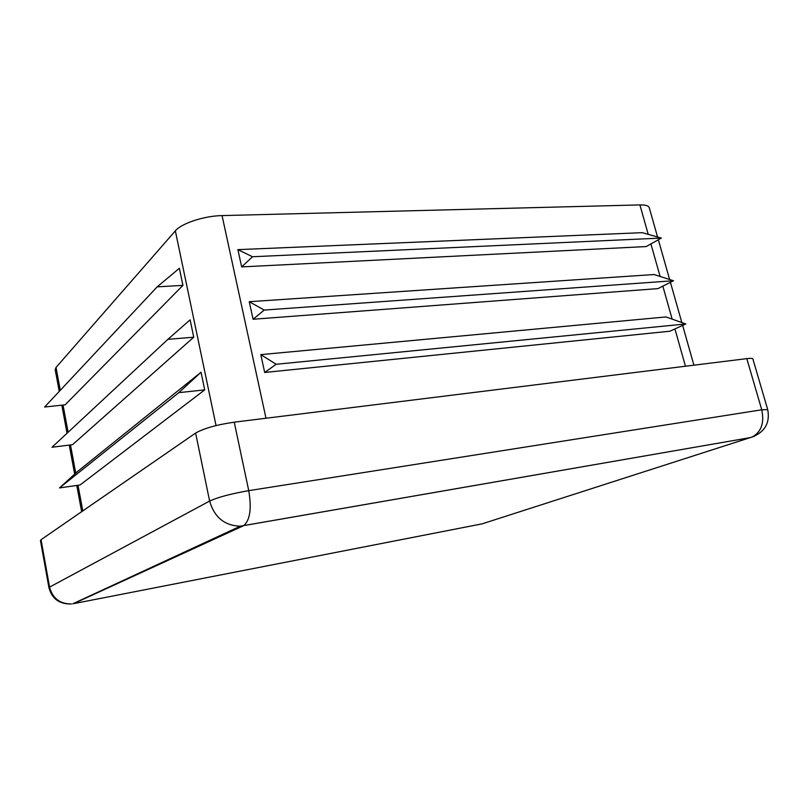 <?xml version="1.0" encoding="UTF-8"?>
<svg xmlns="http://www.w3.org/2000/svg" width="809" height="809" viewBox="0 0 809 809"><rect width="100%" height="100%" fill="white"/><g stroke="black" fill="none" stroke-linecap="round" stroke-linejoin="round"><path stroke-width="1.21" d="M182.935 285.375L65.104 404.834L44.626 407.018L157.179 286.851L179.365 268.275L182.935 285.375L157.179 286.851M657.565 236.986L649.253 207.711C648.596 205.759 645.481 204.829 639.909 204.92L222.06 215.598C204.192 215.872 181.418 223.375 175.341 230.868L56.023 367.448L55.184 369.622L59.249 391.414M167.908 339.325L52.019 447.235L72.547 444.667L193.735 337.211L167.908 339.325L190.115 319.838L193.735 337.211M178.819 392.648L59.492 487.928L80.081 484.985L204.717 389.877L178.819 392.648L201.037 372.231L204.717 389.877M59.492 487.928L77.563 471.485L201.037 372.231M264.685 372.464L669.994 331.205L685.789 323.974L665.979 316.936L260.801 354.625L276.172 364.272L264.685 372.464L260.801 354.625M241.658 266.899L646.169 246.563L661.378 238.068L642.255 232.668L237.897 249.637L252.499 256.746L241.658 266.899L237.897 249.637M253.086 319.252L658 288.601L673.503 280.733L654.036 274.534L249.253 301.706L264.23 310.069L253.086 319.252L249.253 301.706M767.711 409.607L761.744 409.789C764.535 423.067 761.218 432.208 751.804 437.194C764.879 432.046 770.188 422.854 767.711 409.607L752.886 358.974C752.613 358.296 750.59 358.175 746.808 358.63L234.236 422.177C216.691 424.745 203.828 428.376 195.626 433.058L41.047 539.704L40.45 540.473L48.934 587.698C51.978 598.882 59.492 604.303 71.465 603.959C59.896 603.979 52.595 598.357 49.561 587.112L48.934 587.698M673.503 280.733L264.23 310.069M661.378 238.068L252.499 256.746M685.789 323.974L276.172 364.272M265.999 418.243L222.06 215.598M216.043 425.585L175.341 230.868M82.791 510.914L78.008 485.279M75.743 473.144L70.474 444.92M68.108 432.249L63.031 405.046M60.281 390.312L56.023 367.448M685.456 366.234L674.928 328.939M672.158 319.13L662.844 286.143M660.104 276.466L650.921 243.903M648.221 234.347L639.909 204.92M234.236 422.177L248.747 490.659C231.121 493.712 218.076 497.181 209.622 501.064C214.365 517.315 224.599 525.688 240.313 526.194L751.005 437.487L243.792 525.567C250.092 520.035 251.741 508.396 248.747 490.659L761.744 409.789L746.808 358.63M72.79 603.797L240.313 526.194L243.246 525.85L73.639 603.656L482.134 523.848L754.403 436.273M41.047 539.704L49.561 587.112L209.622 501.064L195.626 433.058M61.818 405.178L67.046 433.24M69.25 445.071L74.671 474.125M76.774 485.451L81.669 511.682M658.344 239.757L669.619 279.499M670.418 282.301L681.835 322.569M682.644 325.41L693.92 365.193"/></g></svg>
